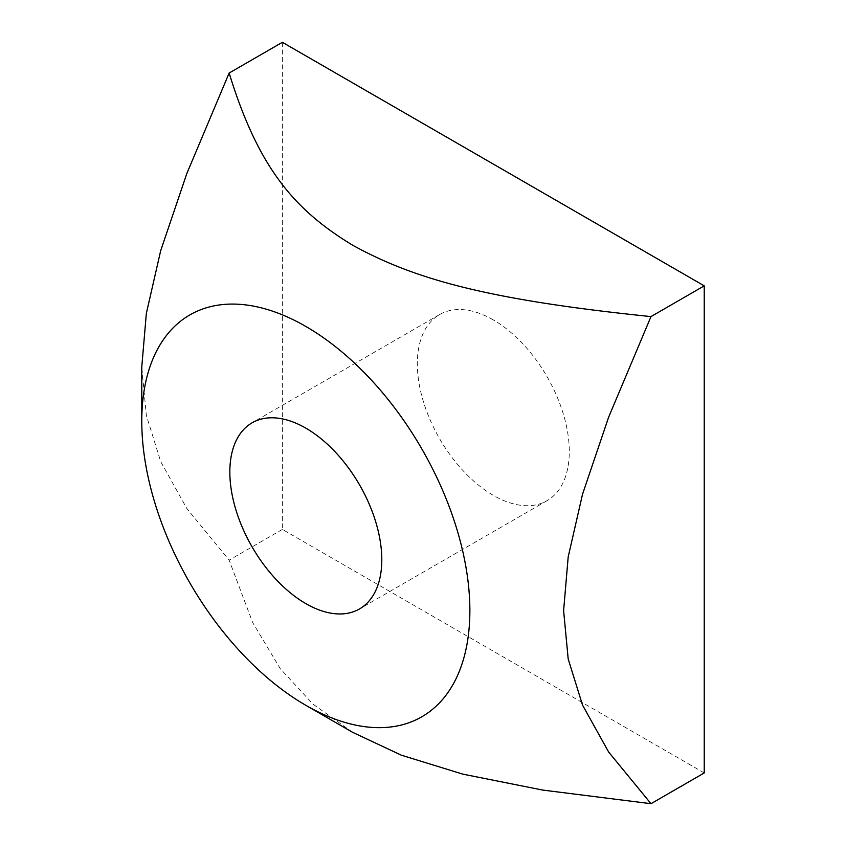 <?xml version="1.0" encoding="UTF-8"?>
<svg xmlns="http://www.w3.org/2000/svg" width="846" height="846" viewBox="0 0 846 846"><rect width="100%" height="100%" fill="white"/><g stroke="black" fill="none" stroke-linecap="round" stroke-linejoin="round"><path stroke-width="0.63" stroke-dasharray="4.23 3.17" d="M493.303 319.894A107.453 62.033 -120 0 0 439.582 314.575A107.453 62.033 -120 0 0 439.582 438.651A107.453 62.033 -120 0 0 547.034 500.684A107.453 62.033 -120 0 0 563.499 414.582A107.453 62.033 -120 0 0 493.303 319.894M352.687 732.361L313.105 704.232L280.312 668.752L252.7 622.603L229.139 560.147L186.829 508.509L160.677 461.525L146.347 415.386L141.768 367.037M704.232 772.958L282.384 529.406L282.384 42.3M282.384 529.406L229.139 560.147M439.582 314.575L252.097 422.82M547.034 500.684L359.55 608.93"/><path stroke-width="1.27" d="M305.818 603.61A107.453 62.033 60 0 1 235.622 508.922A107.453 62.033 60 0 1 252.097 422.82A107.453 62.033 60 0 1 305.818 428.139A107.453 62.033 60 0 1 376.015 522.828A107.453 62.033 60 0 1 359.55 608.93A107.453 62.033 60 0 1 305.818 603.61M141.768 421.16L141.768 367.037L146.347 313.411L160.677 250.723L186.829 173.536L229.139 73.042C258.58 168.756 294.863 210.125 352.697 245.255C413.546 278.641 485.202 299.59 650.986 316.594L608.676 417.078L582.524 494.265L568.184 556.964L563.616 610.59L568.184 658.939L582.524 705.078L608.676 752.062L650.986 803.7L542.804 790.09L462.878 774.153L401.416 755.214L352.687 732.361L305.818 705.3A232.005 133.943 -120 0 0 469.868 610.59A232.005 133.943 -120 0 0 305.818 326.44A232.005 133.943 -120 0 0 141.768 421.16A232.005 133.943 -120 0 0 305.818 705.3M650.986 316.594L704.232 285.853L282.384 42.3L229.139 73.042M704.232 285.853L704.232 772.958L650.986 803.7"/></g></svg>
